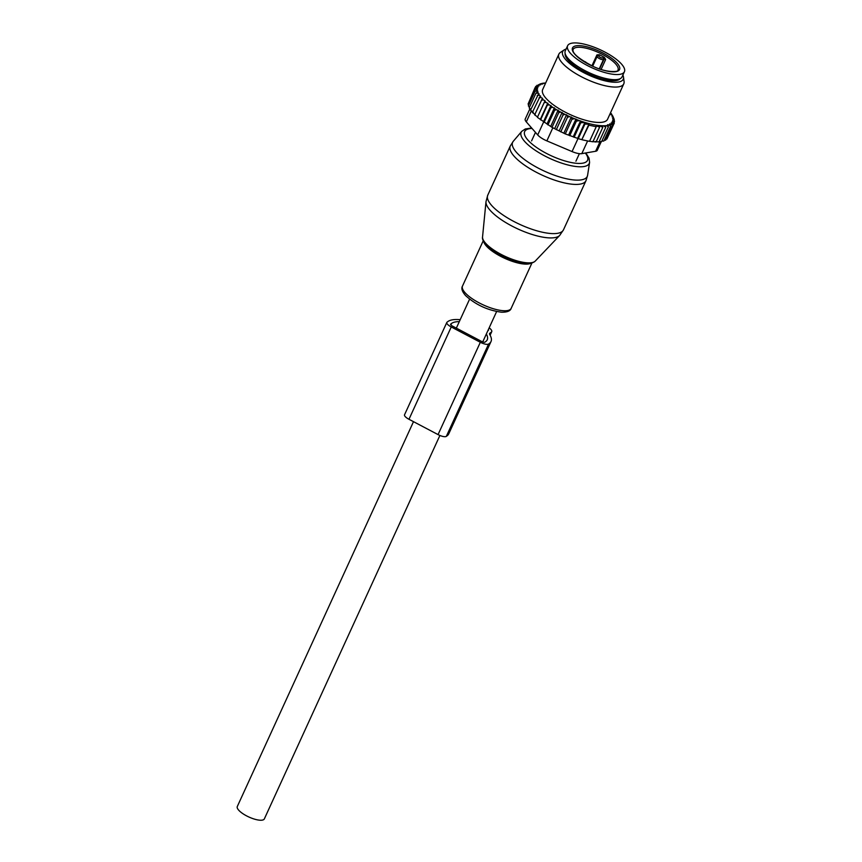 <?xml version="1.0" encoding="UTF-8"?>
<svg xmlns="http://www.w3.org/2000/svg" width="862" height="862" viewBox="0 0 862 862"><rect width="100%" height="100%" fill="white"/><g stroke="black" fill="none" stroke-linecap="round" stroke-linejoin="round"><path stroke-width="1.29" d="M601.105 69.445L605.663 59.489L604.413 57.431A24.686 7.833 24.6 0 0 599.327 54.748L596.935 54.888L591.925 65.824M567.336 46.828A31.226 9.913 -155.4 0 1 567.627 45.74A31.226 9.913 -155.4 0 1 598.54 49.005A31.226 9.913 -155.4 0 1 624.702 70.641A31.226 9.913 -155.4 0 1 624.411 71.74A31.226 9.913 -155.4 0 1 593.498 68.464A31.226 9.913 -155.4 0 1 567.336 46.828M624.411 71.74L622.062 76.869A31.226 9.913 -155.4 0 1 591.149 73.593A31.226 9.913 -155.4 0 1 564.987 51.957A31.226 9.913 -155.4 0 1 565.278 50.869L567.627 45.74M540.905 83.711A42.238 13.404 24.6 0 0 540.797 83.743A42.238 13.404 24.6 0 0 539.871 84.067L542.597 84.067L542.036 83.42L540.991 83.786M610.382 113.094L611.18 113.536A42.238 13.404 24.6 0 1 611.858 114.506L611.029 114.754L612.58 115.691A42.238 13.404 24.6 0 1 613.054 116.607L612.042 116.747L613.496 117.706A42.238 13.404 24.6 0 1 613.744 118.536L612.57 118.568L613.906 119.538A42.238 13.404 24.6 0 1 613.916 120.292L612.602 120.206L613.787 121.176A42.238 13.404 24.6 0 1 613.582 121.833L612.139 121.639L613.173 122.587A42.238 13.404 24.6 0 1 612.731 123.137L611.19 122.835L612.042 123.762A42.238 13.404 24.6 0 1 611.33 124.236L609.639 123.869L610.361 124.699A42.238 13.404 24.6 0 1 609.337 125.065L607.645 124.699L608.206 125.346A42.238 13.404 24.6 0 1 607.096 125.54A42.238 13.404 24.6 0 1 606.783 125.583L605.641 125.701A42.238 13.404 24.6 0 1 603.626 125.777L602.732 125.766A42.238 13.404 24.6 0 1 580.729 121.079L579.447 120.626A42.238 13.404 24.6 0 1 576.344 119.452L574.426 118.687A42.238 13.404 24.6 0 1 571.851 117.598L569.599 116.596A42.238 13.404 24.6 0 1 567.315 115.53L564.912 114.344A42.238 13.404 24.6 0 1 562.854 113.278L560.515 112.006A42.238 13.404 24.6 0 1 558.705 110.982L556.475 109.657A42.238 13.404 24.6 0 1 554.772 108.601L552.693 107.244A42.238 13.404 24.6 0 1 551.109 106.166L549.202 104.787A42.238 13.404 24.6 0 1 547.769 103.699L546.055 102.33A42.238 13.404 24.6 0 1 544.784 101.253L545.043 100.692L543.286 99.895A42.238 13.404 24.6 0 1 542.209 98.839L542.661 98.376L540.948 97.525A42.238 13.404 24.6 0 1 540.065 96.501L540.711 96.145L539.062 95.24A42.238 13.404 24.6 0 1 538.384 94.27L539.213 94.012L537.651 93.074A42.238 13.404 24.6 0 1 537.188 92.169L538.19 92.029L536.746 91.06A42.238 13.404 24.6 0 1 536.498 90.23L537.662 90.198L536.336 89.228A42.238 13.404 24.6 0 1 536.326 88.484L537.629 88.56L536.444 87.59A42.238 13.404 24.6 0 1 536.66 86.943L538.093 87.137L537.069 86.178A42.238 13.404 24.6 0 1 537.5 85.64L539.052 85.941L538.2 85.015A42.238 13.404 24.6 0 1 538.912 84.541L540.593 84.896L539.871 84.067M545.646 83.011A42.238 13.404 24.6 0 0 544.601 83.075L543.588 83.474M542.036 83.42A42.238 13.404 24.6 0 1 543.146 83.226A42.238 13.404 24.6 0 1 543.448 83.183L544.601 83.075M558.867 54.134L542.672 89.529A35.687 11.325 24.6 0 0 563.155 111.036A35.687 11.325 24.6 0 0 602.139 122.264A35.687 11.325 24.6 0 0 607.57 119.247L623.776 83.851A35.687 11.325 -155.4 0 1 618.345 86.879A35.687 11.325 -155.4 0 1 579.361 75.651A35.687 11.325 -155.4 0 1 558.867 54.134A35.687 11.325 -155.4 0 1 560.397 52.431L564.125 49.953A33.284 10.559 24.6 0 0 579.102 70.059A33.284 10.559 24.6 0 0 618.162 82.084A33.284 10.559 24.6 0 0 623.506 77.149A33.284 10.559 24.6 0 0 622.881 75.08M538.912 84.541L538.2 85.015M536.67 85.995L537.015 85.263M535.13 87.73L535.744 86.405L537.5 85.64M537.069 86.178L535.744 86.405M528.611 102.847L534.979 87.805L536.66 86.943M536.444 87.59L534.979 87.805M528.815 104.905L528.061 104.065L534.752 89.432L536.326 88.484M536.336 89.228L534.752 89.432M529.559 107.103L528.352 105.907L535.054 91.286L536.498 90.23M536.746 91.06L535.054 91.286M530.841 109.431L529.182 107.933L535.873 93.311L537.188 92.169M537.651 93.074L535.873 93.311M533.266 112.394L530.518 110.131L538.384 94.27M539.062 95.24L537.22 95.499M535.216 114.624L532.35 112.448L540.065 96.501M540.948 97.525L539.052 97.826M537.597 116.941L534.655 114.872L542.209 98.839M543.286 99.895L541.358 100.251M580.729 121.079L580.772 122.706L584.899 122.479L577.615 138.373L565.267 133.912L552.003 127.35L537.403 117.361L544.784 101.253M546.055 102.33L544.105 102.74M547.769 103.699L547.251 105.272L549.202 104.787M551.109 106.166L550.775 107.793L552.693 107.244M554.772 108.601L554.6 110.293L556.475 109.657M558.705 110.982L558.695 112.728L560.515 112.006M562.854 113.278L563.005 115.055L564.912 114.344M567.315 115.53L567.476 117.264L569.599 116.596M574.426 118.687L571.959 119.29L571.851 117.598M579.447 120.626L576.419 121.1L576.344 119.452M602.732 125.766L602.775 127.393L599.575 125.604L599.618 127.177L596.213 125.787L596.224 126.725L588.908 125.162L588.886 124.225L584.932 124.053L584.899 122.479M592.302 141.508L596.084 142.014L602.775 127.393M603.626 125.777L605.717 127.35L605.641 125.701M595.2 141.573L599.015 141.971L605.717 127.35M606.783 125.583L608.313 127.037L608.206 125.346M599.241 141.487L601.611 141.659L608.313 127.037M609.337 125.065L610.522 126.445L610.361 124.699M601.924 140.98L603.82 141.066L610.522 126.445M611.33 124.236L612.289 125.561L612.042 123.762M604.24 140.161L605.598 140.183L612.289 125.561M606.115 139.051L606.87 139.041L613.561 124.419L612.731 123.137M613.173 122.587L613.561 124.419M607.494 137.651L614.315 123.018L613.582 121.833M613.787 121.176L614.315 123.018M614.121 122.318L613.916 120.292M613.906 119.538L614.541 121.38M614.056 119.969L613.744 118.536M613.496 117.706L614.25 119.538M613.367 117.62L613.054 116.607M612.063 115.379L611.858 114.506M577.615 138.373L578.24 138.674L584.932 124.053M588.886 124.225L581.839 139.622L588.908 125.162M582.206 139.795L589.533 141.357L596.224 126.725M589.166 141.174L592.916 141.799L599.618 127.177M601.245 141.637L597.291 150.29A11.896 3.771 24.6 0 1 595.62 151.27L581.807 153.641A11.896 3.771 -155.4 0 1 572.056 151.572L546.853 140.883A11.896 3.771 -155.4 0 1 537.705 134.946L526.305 121.876A11.896 3.771 -155.4 0 1 525.238 119.01L529.979 108.655M565.149 53.53A30.342 9.622 24.6 0 0 583.876 71.643A30.342 9.622 24.6 0 0 615.931 80.597A30.342 9.622 24.6 0 0 620.134 78.711M566.097 49.08A33.284 10.559 24.6 0 0 564.125 49.953M623.506 77.149L624.077 81.588A35.687 11.325 -155.4 0 1 623.776 83.851M581.839 139.622L578.24 138.674M574.081 137.327L580.772 122.706M573.198 136.886L580.535 120.852M569.717 135.733L576.419 121.1M568.575 135.14L575.956 119.01M565.267 133.912L571.959 119.29M563.877 133.147L571.29 116.952M560.774 131.897L567.476 117.264M559.158 130.938L566.593 114.7M556.313 129.688L563.005 115.055M554.675 128.621L562.121 112.383M552.003 127.35L558.695 112.728M550.721 126.38L558.156 110.131M547.909 124.915L554.6 110.293M546.982 124.053L554.417 107.804M544.073 122.426L550.775 107.793M543.523 121.682L550.958 105.444M540.56 119.893L547.251 105.272M540.377 119.301L547.823 103.063M491.017 341.535L448.746 433.855A43.122 13.684 -155.4 0 1 447.184 435.73L446.333 436.366A7.133 2.263 -155.4 0 1 438.058 434.599L480.328 342.279A7.133 2.263 -155.4 0 0 488.603 344.035L489.454 343.41A43.122 13.684 -155.4 0 0 491.017 341.535A43.122 13.684 -155.4 0 0 489.713 334.531A5.948 1.886 -155.4 0 1 489.53 333.562A5.948 1.886 -155.4 0 1 489.745 333.303L491.383 332.096L490.025 335.059M489.174 327.829A9.514 3.017 -155.4 0 1 491.728 331.687A9.514 3.017 -155.4 0 1 491.383 332.096M480.328 342.279L451.246 326.967A7.133 2.263 -155.4 0 1 446.807 322.474A7.133 2.263 -155.4 0 1 447.066 322.162L447.917 321.526A43.122 13.684 -155.4 0 1 460.189 319.683M459.306 321.623A38.962 12.359 -155.4 0 0 451.548 323.444L450.557 324.371M486.351 333.993A38.962 12.359 -155.4 0 1 487.235 339.8A38.962 12.359 -155.4 0 1 485.823 341.492L484.972 342.128A2.974 0.948 -155.4 0 1 481.524 341.395L452.442 326.073A2.974 0.948 -155.4 0 1 450.589 324.209A2.974 0.948 -155.4 0 1 450.697 324.08M488.42 329.467A5.948 1.886 -155.4 0 1 488.474 330.2A5.948 1.886 -155.4 0 1 488.258 330.458L487.827 330.782M438.058 434.599L408.976 419.288A7.133 2.263 -155.4 0 1 404.537 414.794L446.807 322.474M439.9 435.461L264.343 818.9A14.869 4.719 -155.4 0 1 253.029 818.663A14.869 4.719 -155.4 0 1 238.634 810.108A14.869 4.719 -155.4 0 1 237.298 806.52L413.501 421.669M559.697 235.423A40.762 12.93 -155.4 0 1 549.062 237.88A40.762 12.93 -155.4 0 1 507.944 223.851A40.762 12.93 -155.4 0 1 485.996 201.686L487.752 195.189A41.635 13.21 -155.4 0 0 507.923 218.14A41.635 13.21 -155.4 0 0 551.788 233.57A41.635 13.21 -155.4 0 0 563.468 229.863L559.697 235.423L535.237 261.089C533.492 262.791 530.647 263.524 526.704 263.287C510.681 262.781 480.576 246.069 482.548 236.964A29.146 9.245 24.6 0 0 498.247 252.814A29.146 9.245 24.6 0 0 527.641 262.845A29.146 9.245 24.6 0 0 535.237 261.089M587.593 175.309A41.031 13.016 -155.4 0 1 575.751 180.093A41.031 13.016 -155.4 0 1 531.035 163.995A41.031 13.016 -155.4 0 1 513.278 141.293L521.758 131.336A37.443 11.885 -155.4 0 0 537.963 152.057A37.443 11.885 -155.4 0 0 578.779 166.754A37.443 11.885 -155.4 0 0 589.586 162.39L587.593 175.309L585.988 180.675A41.635 13.21 -155.4 0 1 574.308 184.382A41.635 13.21 -155.4 0 1 530.442 168.963A41.635 13.21 -155.4 0 1 510.272 146.012L487.752 195.189M531.337 263.018A26.765 8.491 -155.4 0 1 525.023 264.095A26.765 8.491 -155.4 0 1 499.055 255.464A26.765 8.491 -155.4 0 1 483.636 241.177M526.466 263.255A28.004 8.889 -155.4 0 1 500.316 254.775A28.004 8.889 -155.4 0 1 483.388 240.175M532.005 262.867L511.177 308.337A26.765 8.491 -155.4 0 1 503.677 310.729A26.765 8.491 -155.4 0 1 475.468 300.806A26.765 8.491 -155.4 0 1 462.506 286.055L483.323 240.584M585.33 153.037A34.577 10.969 -155.4 0 1 577.842 163.403A34.577 10.969 -155.4 0 1 534.128 145.689A34.577 10.969 -155.4 0 1 532.026 128.438M599.262 68.831L603.54 59.478A1.185 1.11 -126.6 0 0 602.969 57.905A2.381 0.754 24.6 0 1 600.211 57.312A2.381 0.754 24.6 0 1 598.821 55.718A1.185 1.11 53.4 0 0 597.635 55.793L597.183 56.353A3.567 1.131 24.6 0 0 599.672 58.735A3.567 1.131 24.6 0 0 603.54 59.478L604.079 59.079A1.185 1.11 -126.6 0 0 603.519 57.506L602.969 57.905M598.821 55.718L599.359 55.319A1.185 1.11 -126.6 0 0 598.185 55.383L597.635 55.793A1.185 1.11 53.4 0 0 597.312 56.192A3.567 1.131 24.6 0 0 597.183 56.353L592.679 66.169M599.564 68.938L604.079 59.079L605.663 59.489M596.935 54.888L597.883 55.599M599.359 55.319A2.381 0.754 24.6 0 0 599.327 54.748M604.413 57.431A2.381 0.754 24.6 0 0 603.519 57.506M573.101 49.49A24.686 7.833 -155.4 0 1 597.538 52.076A24.686 7.833 -155.4 0 1 618.216 69.175A24.686 7.833 -155.4 0 1 618 70.037C619.778 71.891 606.902 73.302 592.55 66.105C579.221 58.993 572.691 53.627 572.971 50.007L573.101 49.49M572.26 48.875A25.871 8.211 -155.4 0 1 596.773 50.104A25.871 8.211 -155.4 0 1 619.778 68.604A25.871 8.211 -155.4 0 1 595.265 67.365A25.871 8.211 -155.4 0 1 572.26 48.875M600.361 77.052A27.961 8.868 -155.4 0 1 579.318 67.419M595.62 151.27L600.071 141.551M581.807 153.641L587.604 140.991M537.705 134.946L543.674 121.898M526.305 121.876L531.369 110.832M572.056 151.572L578.014 138.566M546.853 140.883L552.854 127.759M489.745 333.303L489.476 333.896M489.454 343.41L447.184 435.73M488.603 344.035L446.333 436.366M451.548 323.444L450.869 324.942M408.976 419.288L451.246 326.967M482.548 236.964L485.996 201.686M510.272 146.012L513.278 141.293M511.177 308.337C510.39 310.977 507.212 312.27 501.619 312.216C487.86 310.395 475.878 304.879 465.663 295.655C462.14 291.647 461.084 288.447 462.506 286.055M589.586 162.39L589.069 158.188L585.837 152.951M521.758 131.336L525.281 128.977L531.649 128.007M585.988 180.675L563.468 229.863M617.257 79.519L616.836 80.435M566.409 56.245L565.989 57.161M535.474 132.392L531.574 140.905M579.383 153.662L575.924 161.216M586.591 63.066A2.974 2.974 0 0 0 583.994 61.514M491.728 331.687L490.112 335.21M469.585 299.179L456.332 328.12M496.62 311.559L482.72 341.923"/></g></svg>
